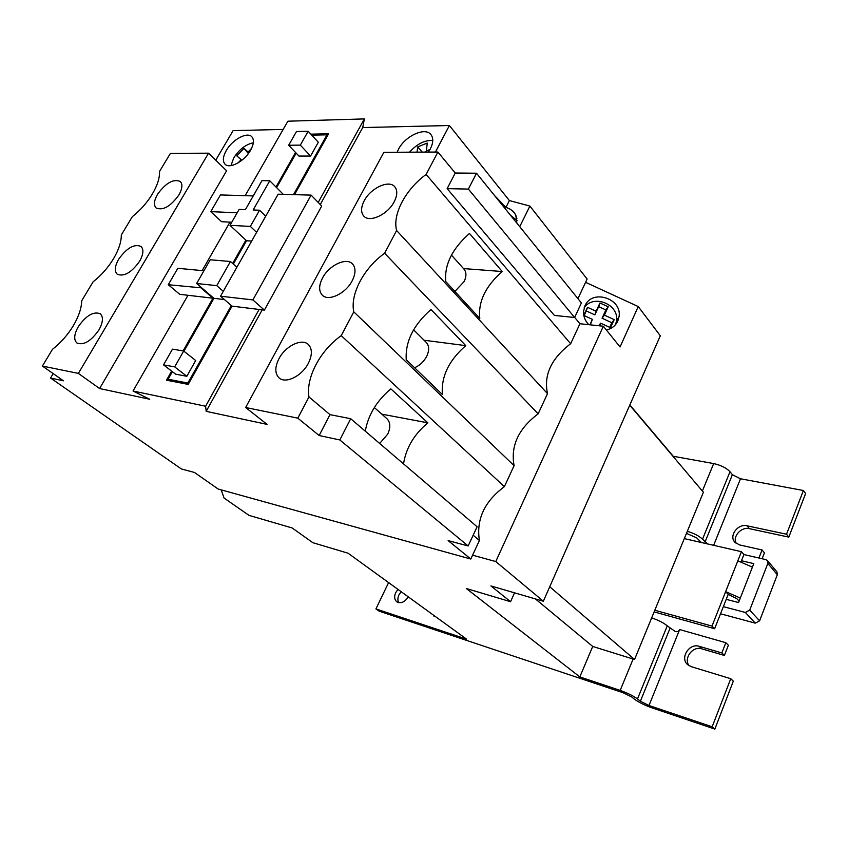 <?xml version="1.0" encoding="UTF-8"?>
<svg xmlns="http://www.w3.org/2000/svg" width="848" height="848" viewBox="0 0 848 848"><rect width="100%" height="100%" fill="white"/><g stroke="black" fill="none" stroke-linecap="round" stroke-linejoin="round"><path stroke-width="1.27" d="M454.878 291.447L464.153 281.515C466.559 276.374 466.517 272.261 464.047 269.187L451.454 255.121M414.577 367.767C419.855 365.403 423.905 361.566 426.714 356.277C429.417 350.425 429.279 345.825 426.3 342.465L413.633 329.808M379.66 443.472L387.716 434.144C390.748 427.487 390.483 422.325 386.911 418.679L374.35 407.549M250.552 150.287C244.5 161.279 229.501 169.346 225.017 164.162C222.462 161.184 222.897 156.615 226.321 150.456C232.394 139.56 247.34 131.472 251.856 136.793C254.305 139.719 253.87 144.213 250.552 150.287M230.932 165.614L233.772 157.855C239.242 149.407 245.772 144.383 253.34 142.771M606.384 329.999C611.726 328.727 615.542 325.749 617.8 321.053L619.051 316.643C622.294 298.316 591.893 288.733 584.94 305.874L583.551 311.354C583.318 316.378 585.067 320.82 588.788 324.689M428.399 152.099L430.275 149.015C433.328 142.92 433.561 138.129 430.975 134.641C425.283 126.712 405.174 135.903 398.507 149.237L397.118 152.248M364.227 200.764C360.898 207.294 360.729 212.371 363.718 216.007C369.399 223.056 387.843 214.533 394.225 201.707C397.415 195.316 397.606 190.334 394.776 186.772C389.041 179.49 370.64 188.055 364.227 200.764M322.516 278.017C318.763 285.447 318.7 291.161 322.293 295.146C328.409 301.803 345.825 293.546 352.217 280.741C355.821 273.459 355.916 267.851 352.514 263.951C346.355 257.029 328.971 265.318 322.516 278.017M278.971 358.672C274.752 367.152 274.794 373.576 279.109 377.922C285.617 384.091 301.93 376.067 308.322 363.347C312.393 355.005 312.371 348.708 308.28 344.447C301.75 338.002 285.437 346.037 278.971 358.672M397.966 589.392L395.698 592.614C394.002 596.642 394.405 599.716 396.875 601.857C401.072 603.818 404.846 602.133 408.206 596.812M401.168 591.713L398.91 594.936C397.595 597.872 397.532 600.448 398.74 602.663M53.191 373.608L50.551 378.038L63.473 380.805L42.4 366.06L52.47 349.334C60.632 342.974 67.554 335.151 73.235 325.855C78.716 316.537 81.535 308.174 81.705 300.754L93.11 281.812C101.209 275.452 107.993 267.777 113.462 258.81C118.752 249.831 121.359 241.892 121.306 234.97L132.309 216.696C140.333 210.325 146.99 202.81 152.269 194.15C157.368 185.5 159.784 177.942 159.519 171.487L170.427 153.361L208.555 153.181L78.366 373.396L99.598 388.532L226.596 170.777L208.555 153.181M78.302 326.66C74.041 334.335 73.585 339.794 76.945 343.027C83.698 345.549 91.022 341.193 98.919 329.946C103.074 322.335 103.53 316.951 100.276 313.781C93.524 311.152 86.199 315.445 78.302 326.66M118.635 259.287C114.756 266.208 114.289 271.201 117.247 274.233C124.052 276.936 131.514 272.6 139.644 261.216C143.429 254.358 143.895 249.429 141.033 246.45C134.228 243.662 126.755 247.934 118.635 259.287M157.527 194.309C153.997 200.573 153.52 205.131 156.106 207.961C162.954 210.813 170.543 206.477 178.896 194.976C182.341 188.786 182.808 184.292 180.306 181.504C173.458 178.578 165.869 182.85 157.527 194.309M238.129 162.869L241.15 159.657L236.825 155.884L243.917 148.379L248.125 151.972L251.602 148.294M229.988 225.314L250.351 226.437L259.552 210.23L253.149 209.965L269.77 180.772L261.979 180.635L245.401 209.636L239.136 209.382L229.988 225.314L246.545 240.737L251.665 241.086M246.545 240.737L233.327 264.078M298.941 156.064L310.58 156.043L318.318 142.263L308.174 131.26L296.503 131.514L288.67 145.252L298.941 156.064M293.503 194.627L327.021 134.832L311.735 135.118M296.164 153.138L276.618 187.641M175.674 374.191L186.825 376.279L195.687 360.527L183.687 351.008L172.494 349.143L163.537 364.863L175.674 374.191M172.388 371.668L168.095 379.236L187.874 383.052L231.324 305.534M196.63 283.497L216.749 285.638L230.455 261.491L210.24 259.774L196.63 283.497L213.929 298.326L224.413 299.556M213.929 298.326L183.963 351.22M245.146 195.676L287.885 121.2L364.364 118.911L362.732 127.56L449.398 125.515L435.406 152.057M295.549 152.481L275.982 187.005M294.521 194.658L328.611 133.814L310.845 134.154M318.223 202.439L364.364 118.911M245.878 240.122L232.649 263.474M202.142 270.607L229.956 222.134L231.758 222.229M476.502 173.225L581.399 302.927L574.615 317.491L468.382 189.083L476.502 173.225L455.249 173.024L437.907 152.046L383.879 152.311L245.634 407.506L267.078 424.382L206.191 411.354L205.619 406.234L133.041 391.013L187.98 295.284L212.965 298.21L183.094 350.902M171.656 371.106L166.505 380.19L188.203 384.398L232.045 306.149L264.385 310.103L321.721 206.043L311.11 195.125L252.884 299.916L264.385 310.103M205.619 406.234L259.096 309.456M603.341 326.226L495.762 561.546L472.58 555.186L479.406 540.483C476.12 519.453 484.441 501.507 504.38 486.646L514.1 465.669C510.454 445.963 518.457 428.685 538.141 413.845L547.501 393.652C543.515 375.187 551.232 358.545 570.651 343.737L579.926 323.745L603.341 326.226L620.058 346.97L638.237 306.563L585.576 282.31L587.123 279.013L529.894 206.075L509.372 200.563L449.398 125.515M437.907 152.046L426.12 174.434L570.651 343.737M579.926 323.745L574.668 317.385M574.615 317.491L554.38 315.424L447.15 188.648L455.249 173.024M468.382 189.083L447.15 188.648M514.1 465.669L353.775 311.841L341.235 335.649L504.38 486.646M547.501 393.652L396.599 230.497L384.621 253.255L538.141 413.845M468.149 545.964L477.095 526.767L350.701 418.711L329.967 414.64L319.145 435.522L339.815 439.953L468.149 545.964L448.157 540.6L470.799 559.033L472.58 555.186M479.406 540.483L473.152 535.215M329.989 414.651L308.969 396.949L297.807 418.149L319.145 435.522M206.191 411.354L262.191 309.838M320.268 204.548L362.732 127.56M384.621 253.255C363.93 268.042 349.948 294.171 353.775 311.841M426.12 174.434C405.673 189.274 392.295 214.3 396.599 230.497M245.634 407.506L297.807 418.149M341.235 335.649C320.3 350.362 305.693 377.667 308.969 396.949M50.551 378.038L181.345 468.944L194.499 472.474L218.137 489.02L470.799 559.033M339.815 439.953L350.701 418.711M221.201 489.868L224.063 498.041L248.983 515.372L292.125 527.954L312.87 542.709L348.083 553.214L466.612 639.169L375.929 608.917L379.194 611.175L623.132 692.752L631.749 697.003L634.633 699.324C638.777 702.345 644.501 705.165 651.815 707.794L714.853 729.089L712.172 726.789L730.743 678.707L733.319 681.156L714.853 729.089M720.524 613.793L755.282 623.132L745.339 612.457L749.706 610.125L759.596 620.842L777.33 574.721L767.832 563.422L767.429 560.539L765.882 559.616L743.919 554.55L741.449 551.688L684.315 538.597L703.405 492.243L629.725 405.206M711.991 626.089L725.634 591.639L728.188 594.384L714.62 628.728L711.991 626.089L654.815 610.242L684.315 538.597M741.449 551.688L737.824 560.835L752.42 567.132M434.25 615.701L433.985 616.263L435.872 616.867M388.607 582.597L375.929 608.917M714.62 628.728L654.137 611.896M701.307 542.487L696.77 537.918L686.477 533.35M743.919 554.55L741.078 561.747M705.038 542.031L732.375 474.71L730.001 471.711L702.515 539.222L707.645 543.939M702.515 539.222C699.187 535.989 694.12 533.35 687.315 531.314M725.835 642.71L728.379 645.254L724.404 655.451L721.839 652.928L725.835 642.71L679.651 629.555C678.718 631.463 677.223 632.089 675.167 631.431L667.249 625.866L637.505 698.932C633.286 695.858 627.509 693.007 620.185 690.399L633.117 659.034L592.72 646.452L579.82 676.927L620.185 690.399M651.677 617.885C658.525 620.217 663.708 622.877 667.249 625.866M788.81 537.123L786.531 534.219L803.406 490.504L805.6 493.536L788.81 537.123L749.378 528.654C741.247 526.523 732.248 536.614 736.191 543.451M786.531 534.219L747.003 525.792C737.951 523.396 728.697 535.798 734.803 542.169L739.424 544.882L762.066 549.981L758.928 558.016M762.066 549.981L764.43 552.811L762.119 558.747M803.406 490.504L740.505 478.77L713.645 545.317M732.375 474.71L740.505 478.77M702.367 491.013L713.677 463.57C720.938 465.202 726.376 467.916 730.001 471.711M724.404 655.451L701.762 648.826C692.784 645.688 683.234 658.408 689.106 665.744M638.237 306.563L660.316 335.787L543.345 601.232L490.918 585.936L510.57 601.709L514.556 592.837M713.677 463.57L673.259 456.277L629.841 404.952M712.172 726.789L648.996 705.504L640.378 701.254L637.505 698.932M579.82 676.927L466.305 588.501L510.57 601.709M495.762 561.546L543.345 601.232M721.839 652.928L699.144 646.314C689.233 642.869 679.661 658.069 687.633 664.652L691.088 666.613L730.743 678.707M740.315 598.052L725.634 591.639L737.824 560.835M728.188 594.384L736.859 598.688L739.106 601.126M741.47 560.751L753.787 563.634L738.555 602.546L726.227 599.345M745.339 612.457L723.344 606.649M767.832 563.422L749.706 610.125M759.596 620.842L755.282 623.132M767.429 560.539L776.927 571.87L777.33 574.721M633.117 659.034L634.548 659.479L654.815 610.242M634.548 659.479L549.716 586.752M592.72 646.452L535.374 598.9M133.041 391.013L149.736 399.26L99.598 388.532M42.4 366.06L78.366 373.396M283.168 129.437L233.115 130.613L215.731 160.177M516.909 223.183L515.817 215.254C513.888 211.375 510.591 208.767 505.938 207.431L494.469 195.443M505.938 207.431L509.372 200.563M519.739 226.681L529.894 206.075M577.944 298.655L585.576 282.31M430.985 309.52L465.785 345.645C448.751 360.506 440.96 376.809 442.412 394.532L406.234 359.743C405.143 341.744 413.389 325.007 430.985 309.52M469.474 233.444L502.228 271.53C485.459 286.242 477.986 301.888 479.809 318.456L445.772 281.578C444.257 264.82 452.164 248.771 469.474 233.444M365.287 431.187C368.127 415.022 376.65 400.913 390.843 388.861L427.837 422.834C414.089 434.388 405.991 448.062 403.531 463.877M381.823 414.163L427.837 422.834M463.496 268.572L502.228 271.53M424.064 340.228L465.785 345.645M203.923 270.777L177.815 268.297L168.275 284.716L201.76 287.896M201.485 288.384L212.965 298.21M252.884 299.916L220.533 296.196L232.045 306.149M220.533 296.196L278.155 194.192L311.11 195.125M327.021 134.832L327.646 135.532M259.552 210.23L265.721 216.208M250.351 226.437L256.594 232.352M230.455 261.491L236.868 267.279M216.749 285.638L223.289 291.32M187.874 383.052L188.627 383.646M168.095 379.236L170.31 380.922M163.537 364.863L174.688 366.877L186.825 376.279M174.688 366.877L183.687 351.008M288.67 145.252L300.319 145.125L310.58 156.043M300.319 145.125L308.174 131.26M168.275 284.716L179.734 294.309L187.98 295.284M253.234 195.92L220.438 194.934L210.739 211.629L221.582 221.699L229.956 222.134M210.739 211.629L237.164 212.806M269.77 180.772L283.285 194.34M432.766 140.492C424.816 139.994 417.068 143.884 409.52 152.184M430.01 149.492L426.374 150.955L427.244 143.058L417.672 146.927L417.068 152.152M517.079 220.618L510.528 215.297M615.574 324.572L616.485 320.979C619.464 304.443 593.43 293.758 584.23 307.707M599.494 325.823L600.691 323.194L610.518 327.731L614.196 319.643L604.401 315.117L608.207 306.785L599.949 302.98L596.123 311.29L587.494 307.305L583.784 315.308M583.795 315.382L592.402 319.367L589.901 324.805M422.272 152.121L417.672 146.927M426.597 151.304L424.572 152.11M427.127 152.099L426.374 150.955M598.635 325.727L600.691 323.194M592.402 319.367L590.272 324.837M609.712 327.36L611.821 322.728L602.069 318.223L605.875 309.944L598.667 306.616L594.851 314.894L586.275 310.93L584.134 315.541M586.275 310.93L587.494 307.305M594.851 314.894L596.123 311.29M598.667 306.616L599.949 302.98M605.875 309.944L608.207 306.785M602.069 318.223L604.401 315.117M611.821 322.728L614.196 319.643M241.86 160.272L241.15 159.657M241.913 160.23L236.825 155.884M248.369 153.562L243.917 148.379M248.888 152.863L248.125 151.972M747.003 525.792L749.378 528.654M679.651 629.555L648.996 705.504M640.378 701.254L669.962 628.41M699.144 646.314L701.762 648.826M515.817 215.254L516.898 218.699M616.485 320.979L619.051 316.643"/></g></svg>
